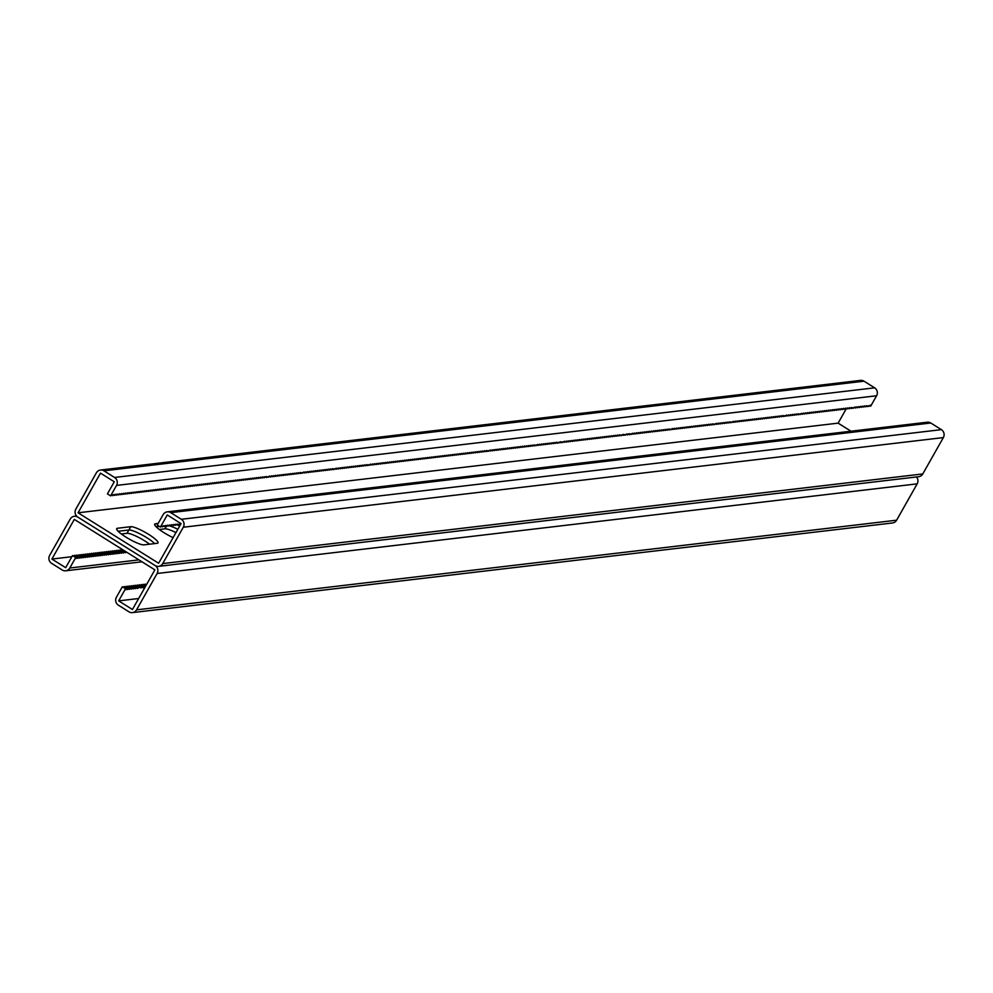 <?xml version="1.0" encoding="UTF-8"?>
<svg xmlns="http://www.w3.org/2000/svg" width="993" height="993" viewBox="0 0 993 993"><rect width="100%" height="100%" fill="white"/><g stroke="black" fill="none" stroke-linecap="round" stroke-linejoin="round"><path stroke-width="1.49" d="M167.271 514.957L160.407 527.084L162.008 525.831L162.318 526.849L163.907 525.607L164.217 526.625L165.806 525.371L166.116 526.402L167.705 525.148L168.016 526.178L169.604 524.925L169.915 525.955L171.504 524.701L171.814 525.731L173.415 524.478L173.713 525.508L175.314 524.254L175.612 525.285L177.213 524.031L177.511 525.061L181.024 523.634L167.271 514.957M138.648 598.518L118.663 600.877L125.515 588.762L122.338 586.764L116.417 597.24A5.797 5.524 83.3 0 0 118.378 605.171L128.978 611.812A5.797 5.524 83.3 0 0 136.55 609.851L157.117 573.495A5.797 5.524 83.3 0 0 155.156 565.551L77.789 517.092L155.156 565.551A5.797 5.524 -96.7 0 0 162.728 563.59L183.295 527.233A5.797 5.524 -96.7 0 0 181.322 519.289L170.722 512.649A5.797 5.524 -96.7 0 0 163.15 514.622L157.229 525.086L160.407 527.084M181.049 523.596L158.607 563.242L78.062 512.798L838.129 423.142L851.001 431.21M130.741 526.7L117.447 528.264A16.087 2.917 29.5 0 0 116.69 528.648A16.087 2.917 29.5 0 0 127.576 538.119A16.087 2.917 29.5 0 0 143.935 544.859L157.242 543.295A16.087 2.917 29.5 0 0 157.986 542.91A16.087 2.917 29.5 0 0 147.101 533.44A16.087 2.917 29.5 0 0 130.741 526.7L128.879 530.001A16.087 2.917 -150.5 0 1 141.242 534.507A16.087 2.917 -150.5 0 1 154.672 543.593A16.087 2.917 29.5 0 0 141.242 534.507A16.087 2.917 29.5 0 0 128.879 530.001L118.13 531.267L128.879 530.001L127.005 533.303A16.087 2.917 -150.5 0 1 149.62 544.189M179.696 525.98A16.087 2.917 29.5 0 0 177.623 524.974M158.148 523.46L155.442 523.783A16.087 2.917 29.5 0 0 154.697 524.155A16.087 2.917 29.5 0 0 173.105 537.635M156.137 526.786L159.339 526.414L156.137 526.786M177.821 529.281A16.087 2.917 29.5 0 0 168.661 525.682A16.087 2.917 -150.5 0 1 177.821 529.281M158.632 566.345L918.699 476.702A5.797 5.524 -96.7 0 0 922.782 473.934L943.35 437.59A5.797 5.524 -96.7 0 0 941.389 429.646L930.789 423.006A5.797 5.524 -96.7 0 0 927.301 422.211L167.246 511.854M78.062 512.798L100.504 473.14L114.282 481.779L107.43 493.893L110.608 495.879L112.197 494.626L112.507 495.656L114.096 494.402L114.406 495.433L115.995 494.179L116.305 495.209L117.894 493.955L118.204 494.986L119.805 493.732L120.103 494.762L121.705 493.509L122.002 494.539L123.604 493.285L123.902 494.315L125.503 493.062L125.801 494.092L127.402 492.838L127.7 493.869L129.301 492.615L129.611 493.645L131.2 492.391L131.51 493.409L133.099 492.168L133.41 493.186L134.998 491.932L135.309 492.962L136.897 491.709L137.208 492.739L138.797 491.485L139.107 492.516L140.696 491.262L141.006 492.292L142.607 491.038L142.905 492.069L144.506 490.815L144.804 491.845L146.405 490.592L146.703 491.622L148.305 490.368L148.602 491.398L150.204 490.145L150.502 491.175L152.103 489.921L152.413 490.952L154.002 489.698L154.312 490.728L155.901 489.475L156.211 490.505L157.8 489.251L158.11 490.281L159.699 489.028L160.01 490.058L161.598 488.804L161.909 489.834L163.497 488.581L163.808 489.599L165.409 488.357L165.707 489.375L167.308 488.134L167.606 489.152L169.207 487.898L169.505 488.928L171.106 487.675L171.404 488.705L173.005 487.451L173.303 488.482L174.905 487.228L175.215 488.258L176.804 487.004L177.114 488.035L178.703 486.781L179.013 487.811L180.602 486.558L180.912 487.588L182.501 486.334L182.811 487.364L184.4 486.111L184.71 487.141L186.312 485.887L186.61 486.918L188.211 485.664L188.509 486.694L190.11 485.44L190.408 486.471L192.009 485.217L192.307 486.247L193.908 484.994L194.206 486.024L195.807 484.77L196.105 485.8L197.706 484.547L198.017 485.565L199.605 484.323L199.916 485.341L201.505 484.087L201.815 485.118L203.404 483.864L203.714 484.894L205.303 483.641L205.613 484.671L207.202 483.417L207.512 484.447L209.113 483.194L209.411 484.224L211.012 482.97L211.31 484.001L212.912 482.747L213.21 483.777L214.811 482.524L215.109 483.554L216.71 482.3L217.008 483.33L218.609 482.077L218.907 483.107L220.508 481.853L220.818 482.883L222.407 481.63L222.717 482.66L224.306 481.406L224.617 482.437L226.205 481.183L226.516 482.213L228.105 480.96L228.415 481.99L230.004 480.736L230.314 481.766L231.915 480.513L232.213 481.531L233.814 480.289L234.112 481.307L235.713 480.053L236.011 481.084L237.612 479.83L237.91 480.86L239.512 479.607L239.809 480.637L241.411 479.383L241.709 480.413L243.31 479.16L243.62 480.19L245.209 478.936L245.519 479.967L247.108 478.713L247.418 479.743L249.007 478.489L249.317 479.52L250.906 478.266L251.217 479.296L252.805 478.043L253.116 479.073L254.717 477.819L255.015 478.849L256.616 477.596L256.914 478.626L258.515 477.372L258.813 478.403L260.414 477.149L260.712 478.179L262.313 476.925L262.611 477.956L264.212 476.702L264.51 477.732L266.112 476.479L266.422 477.496L269.91 476.019L270.22 477.05L271.809 475.796L272.119 476.826L273.708 475.573L274.018 476.603L275.607 475.349L275.917 476.379L277.519 475.126L277.817 476.156L279.418 474.902L279.716 475.932L281.317 474.679L281.615 475.709L283.216 474.455L283.514 475.486L285.115 474.232L285.413 475.262L287.014 474.009L287.312 475.039L288.913 473.785L289.224 474.815L290.812 473.562L291.123 474.592L292.712 473.338L293.022 474.369L294.611 473.115L294.921 474.145L296.51 472.891L296.82 473.922L298.409 472.668L298.719 473.686L300.32 472.445L300.618 473.462L304.119 471.985L304.417 473.016L306.018 471.762L306.316 472.792L307.917 471.538L308.215 472.569L309.816 471.315L310.114 472.345L311.715 471.092L312.025 472.122L313.614 470.868L313.925 471.898L315.513 470.645L315.824 471.675L317.412 470.421L317.723 471.452L319.312 470.198L319.622 471.228L321.211 469.974L321.521 471.005L323.122 469.751L323.42 470.781L325.021 469.528L325.319 470.558L326.92 469.304L327.218 470.334L328.82 469.081L329.117 470.111L330.719 468.857L331.017 469.888L332.618 468.634L332.916 469.652L336.416 468.175L336.726 469.205L338.315 467.951L338.625 468.981L340.214 467.728L340.525 468.758L342.113 467.504L342.424 468.535L344.012 467.281L344.323 468.311L345.924 467.058L346.222 468.088L347.823 466.834L348.121 467.864L349.722 466.611L350.02 467.641L351.621 466.387L351.919 467.418L353.52 466.164L353.818 467.194L355.42 465.94L355.73 466.971L357.319 465.717L357.629 466.747L359.218 465.494L359.528 466.524L361.117 465.27L361.427 466.3L363.016 465.047L363.326 466.077L364.915 464.823L365.225 465.854L366.814 464.6L367.125 465.618L370.625 464.141L370.923 465.171L372.524 463.917L372.822 464.947L374.423 463.694L374.721 464.724L376.322 463.47L376.62 464.501L378.221 463.247L378.532 464.277L380.12 463.023L380.431 464.054L382.02 462.8L382.33 463.83L383.919 462.577L384.229 463.607L385.818 462.353L386.128 463.383L387.717 462.13L388.027 463.16L389.616 461.906L389.926 462.937L391.527 461.683L391.825 462.713L393.427 461.46L393.724 462.49L395.326 461.236L395.624 462.266L397.225 461.013L397.523 462.043L399.124 460.789L399.422 461.807L401.023 460.566L401.333 461.584L402.922 460.342L403.232 461.36L404.821 460.107L405.132 461.137L406.72 459.883L407.031 460.913L408.619 459.66L408.93 460.69L410.519 459.436L410.829 460.467L412.418 459.213L412.728 460.243L414.329 458.989L414.627 460.02L416.228 458.766L416.526 459.796L418.127 458.543L418.425 459.573L420.027 458.319L420.324 459.349L421.926 458.096L422.224 459.126L423.825 457.872L424.135 458.903L425.724 457.649L426.034 458.679L427.623 457.425L427.933 458.456L429.522 457.202L429.832 458.232L431.421 456.979L431.732 458.009L433.32 456.755L433.631 457.773L435.219 456.532L435.53 457.55L437.131 456.308L437.429 457.326L439.03 456.072L439.328 457.103L440.929 455.849L441.227 456.879L442.828 455.626L443.126 456.656L444.727 455.402L445.025 456.432L446.627 455.179L446.937 456.209L448.526 454.955L448.836 455.986L450.425 454.732L450.735 455.762L452.324 454.509L452.634 455.539L454.223 454.285L454.533 455.315L456.122 454.062L456.432 455.092L458.021 453.838L458.332 454.868L459.933 453.615L460.231 454.645L461.832 453.391L462.13 454.422L463.731 453.168L464.029 454.198L465.63 452.945L465.928 453.975L467.529 452.721L467.827 453.739L469.428 452.498L469.739 453.516L471.327 452.262L471.638 453.292L473.227 452.038L473.537 453.069L475.126 451.815L475.436 452.845L477.025 451.592L477.335 452.622L478.924 451.368L479.234 452.398L480.823 451.145L481.133 452.175L482.735 450.921L483.032 451.952L484.634 450.698L484.932 451.728L486.533 450.474L486.831 451.505L490.331 450.028L490.629 451.058L489.735 450.487M73.42 556.13L74.425 555.348L77.603 557.334L76.014 558.587L75.704 557.557L69.783 568.021A5.797 5.524 -96.7 0 1 62.211 569.994L51.611 563.354A5.797 5.524 -96.7 0 1 49.65 555.41L70.218 519.066A5.797 5.524 -96.7 0 1 77.789 517.092A5.797 5.524 83.3 0 1 75.828 509.148L96.383 472.805A5.797 5.524 83.3 0 1 100.479 470.037L860.546 380.393A5.797 5.524 83.3 0 1 864.022 381.188L874.622 387.829A5.797 5.524 83.3 0 1 876.583 395.76L870.662 406.236L870.365 405.206L866.864 406.683L866.554 405.653L864.965 406.907L864.655 405.876L863.066 407.13L862.756 406.1L861.167 407.353L860.857 406.323L859.268 407.577L858.957 406.547L857.369 407.8L857.058 406.77L855.47 408.024L855.159 406.993L851.659 408.471L851.361 407.44L849.76 408.694L849.462 407.664L847.861 408.917L847.563 407.887L845.962 409.141L845.664 408.111L844.062 409.364L843.752 408.334L842.163 409.588L841.853 408.557L840.264 409.811L839.954 408.793L838.365 410.035L838.055 409.017L836.466 410.27L836.156 409.24L834.567 410.494L834.257 409.464L832.668 410.717L832.357 409.687L830.756 410.941L830.458 409.91L828.857 411.164L828.559 410.134L826.958 411.387L826.66 410.357L825.059 411.611L824.761 410.581L823.16 411.834L822.862 410.804L821.261 412.058L820.95 411.028L819.362 412.281L819.051 411.251L817.462 412.505L817.152 411.474L815.563 412.728L815.253 411.698L813.664 412.951L813.354 411.921L811.765 413.175L811.455 412.145L809.866 413.398L809.556 412.368L807.954 413.622L807.657 412.604L806.055 413.845L805.757 412.827L804.156 414.069L803.858 413.051L802.257 414.304L801.959 413.274L798.459 414.751L798.149 413.721L796.56 414.975L796.249 413.944L794.661 415.198L794.35 414.168L792.762 415.422L792.451 414.391L790.862 415.645L790.552 414.615L788.963 415.868L788.653 414.838L787.064 416.092L786.754 415.062L783.254 416.539L782.956 415.508L781.354 416.762L781.057 415.732L779.455 416.986L779.157 415.955L777.556 417.209L777.258 416.179L775.657 417.432L775.347 416.402L773.758 417.656L773.448 416.638L771.859 417.879L771.549 416.861L769.96 418.115L769.649 417.085L768.061 418.338L767.75 417.308L766.162 418.562L765.851 417.532L764.262 418.785L763.952 417.755L762.351 419.009L762.053 417.979L760.452 419.232L760.154 418.202L758.553 419.456L758.255 418.425L756.654 419.679L756.356 418.649L754.754 419.902L754.457 418.872L752.855 420.126L752.545 419.096L750.956 420.349L750.646 419.319L749.057 420.573L748.747 419.542L747.158 420.796L746.848 419.766L745.259 421.02L744.949 419.989L743.36 421.243L743.049 420.213L741.448 421.466L741.15 420.436L739.549 421.69L739.251 420.672L737.65 421.913L737.352 420.895L735.751 422.149L735.453 421.119L733.852 422.373L733.554 421.342L730.054 422.819L729.743 421.789L728.154 423.043L727.844 422.013L726.255 423.266L725.945 422.236L724.356 423.49L724.046 422.459L722.457 423.713L722.147 422.683L720.558 423.937L720.248 422.906L718.647 424.16L718.349 423.13L716.747 424.383L716.45 423.353L712.949 424.83L712.651 423.8L711.05 425.054L710.752 424.023L709.151 425.277L708.853 424.247L707.252 425.5L706.942 424.47L705.353 425.724L705.042 424.706L703.454 425.947L703.143 424.93L701.555 426.183L701.244 425.153L699.655 426.407L699.345 425.376L697.756 426.63L697.446 425.6L695.845 426.853L695.547 425.823L693.946 427.077L693.648 426.047L692.047 427.3L691.749 426.27L690.147 427.524L689.85 426.494L688.248 427.747L687.95 426.717L686.349 427.971L686.051 426.94L684.45 428.194L684.14 427.164L682.551 428.417L682.241 427.387L680.652 428.641L680.342 427.611L678.753 428.864L678.442 427.834L676.854 429.088L676.543 428.057L674.955 429.311L674.644 428.281L673.043 429.535L672.745 428.517L669.245 429.981L668.947 428.964L667.346 430.217L667.048 429.187L665.447 430.441L665.149 429.41L663.547 430.664L663.25 429.634L661.648 430.888L661.338 429.857L659.749 431.111L659.439 430.081L657.85 431.334L657.54 430.304L655.951 431.558L655.641 430.528L654.052 431.781L653.742 430.751L652.153 432.005L651.842 430.974L650.241 432.228L649.943 431.198L648.342 432.451L648.044 431.421L646.443 432.675L646.145 431.645L644.544 432.898L644.246 431.868L642.645 433.122L642.347 432.092L640.746 433.345L640.448 432.315L638.847 433.569L638.536 432.551L636.947 433.792L636.637 432.774L635.048 434.028L634.738 432.998L633.149 434.251L632.839 433.221L629.351 434.698L629.041 433.668L627.439 434.922L627.142 433.891L623.641 435.368L623.343 434.338L619.843 435.815L619.545 434.785L617.944 436.039L617.646 435.008L616.045 436.262L615.734 435.232L614.146 436.486L613.835 435.455L612.247 436.709L611.936 435.679L610.347 436.932L610.037 435.902L608.448 437.156L608.138 436.126L606.549 437.379L606.239 436.349L604.638 437.603L604.34 436.585L602.739 437.826L602.441 436.808L600.839 438.062L600.542 437.032L598.94 438.285L598.642 437.255L597.041 438.509L596.743 437.479L595.142 438.732L594.832 437.702L593.243 438.956L592.933 437.925L591.344 439.179L591.034 438.149L589.445 439.402L589.134 438.372L587.546 439.626L587.235 438.596L585.647 439.849L585.336 438.819L583.747 440.073L583.437 439.043L581.836 440.296L581.538 439.266L579.937 440.52L579.639 439.489L578.038 440.743L577.74 439.713L576.139 440.966L575.841 439.936L574.239 441.19L573.942 440.16L572.34 441.413L572.03 440.396L570.441 441.637L570.131 440.619L568.542 441.86L568.232 440.842L566.643 442.096L566.333 441.066L564.744 442.319L564.434 441.289L560.946 442.766L560.635 441.736L557.135 443.213L556.837 442.183L555.236 443.437L554.938 442.406L553.337 443.66L553.039 442.63L551.438 443.883L551.14 442.853L549.539 444.107L549.228 443.077L547.639 444.33L547.329 443.3L545.74 444.554L545.43 443.523L543.841 444.777L543.531 443.747L541.942 445.001L541.632 443.97L540.043 445.224L539.733 444.194L538.144 445.447L537.834 444.43L534.333 445.894L534.035 444.876L532.434 446.13L532.136 445.1L530.535 446.353L530.237 445.323L528.636 446.577L528.338 445.547L526.737 446.8L526.427 445.77L524.838 447.024L524.527 445.994L522.939 447.247L522.628 446.217L521.04 447.471L520.729 446.44L519.14 447.694L518.83 446.664L517.241 447.917L516.931 446.887L515.342 448.141L515.032 447.111L513.431 448.364L513.133 447.334L511.532 448.588L511.234 447.558L509.632 448.811L509.335 447.781L507.733 449.035L507.435 448.004L505.834 449.258L505.536 448.228L503.935 449.481L503.625 448.464L502.036 449.705L501.726 448.687L500.137 449.941L499.827 448.91L498.238 450.164L497.927 449.134L496.339 450.388L496.028 449.357L494.44 450.611L494.129 449.581L492.54 450.834L492.23 449.804L490.629 451.058M100.479 470.037A5.797 5.524 83.3 0 1 103.967 470.831L114.555 477.472A5.797 5.524 83.3 0 1 116.529 485.416L110.608 495.879M838.129 423.142L846.123 409.017M867.87 405.889L868.763 406.46M870.662 406.236L869.769 405.665M862.16 406.559L863.066 407.13M864.071 406.336L864.965 406.907M860.261 406.782L861.167 407.353M858.362 407.018L859.268 407.577M856.462 407.242L857.369 407.8M854.563 407.465L855.47 408.024M852.664 407.689L853.558 408.247M850.765 407.912L851.659 408.471M848.866 408.135L849.76 408.694M846.967 408.359L847.861 408.917M845.068 408.582L845.962 409.141M843.169 408.806L844.062 409.364M841.27 409.029L842.163 409.588M839.358 409.253L840.264 409.811M837.459 409.476L838.365 410.035M835.56 409.699L836.466 410.27M833.661 409.923L834.567 410.494M831.762 410.146L832.668 410.717M829.863 410.37L830.756 410.941M827.963 410.593L828.857 411.164M826.064 410.817L826.958 411.387M824.165 411.052L825.059 411.611M822.266 411.276L823.16 411.834M820.367 411.499L821.261 412.058M818.468 411.723L819.362 412.281M816.556 411.946L817.462 412.505M814.657 412.169L815.563 412.728M812.758 412.393L813.664 412.951M810.859 412.616L811.765 413.175M808.96 412.84L809.866 413.398M807.061 413.063L807.954 413.622M805.162 413.287L806.055 413.845M803.263 413.51L804.156 414.069M801.363 413.733L802.257 414.304M799.464 413.957L800.358 414.528M797.565 414.18L798.459 414.751M795.666 414.404L796.56 414.975M793.755 414.627L794.661 415.198M791.855 414.863L792.762 415.422M789.956 415.086L790.862 415.645M788.057 415.31L788.963 415.868M786.158 415.533L787.064 416.092M784.259 415.757L785.153 416.315M782.36 415.98L783.254 416.539M780.461 416.204L781.354 416.762M778.562 416.427L779.455 416.986M776.663 416.65L777.556 417.209M774.763 416.874L775.657 417.432M772.864 417.097L773.758 417.656M770.953 417.321L771.859 417.879M769.054 417.544L769.96 418.115M767.155 417.768L768.061 418.338M765.255 417.991L766.162 418.562M763.356 418.214L764.262 418.785M761.457 418.438L762.351 419.009M759.558 418.661L760.452 419.232M757.659 418.897L758.553 419.456M755.76 419.12L756.654 419.679M753.861 419.344L754.754 419.902M751.962 419.567L752.855 420.126M750.063 419.791L750.956 420.349M748.151 420.014L749.057 420.573M746.252 420.238L747.158 420.796M744.353 420.461L745.259 421.02M742.454 420.684L743.36 421.243M740.555 420.908L741.448 421.466M738.655 421.131L739.549 421.69M736.756 421.355L737.65 421.913M734.857 421.578L735.751 422.149M732.958 421.802L733.852 422.373M731.059 422.025L731.953 422.596M729.16 422.248L730.054 422.819M727.261 422.472L728.154 423.043M725.349 422.695L726.255 423.266M723.45 422.931L724.356 423.49M721.551 423.155L722.457 423.713M719.652 423.378L720.558 423.937M717.753 423.601L718.647 424.16M715.854 423.825L716.747 424.383M713.955 424.048L714.848 424.607M712.055 424.272L712.949 424.83M710.156 424.495L711.05 425.054M708.257 424.719L709.151 425.277M706.358 424.942L707.252 425.5M704.459 425.165L705.353 425.724M702.548 425.389L703.454 425.947M700.648 425.612L701.555 426.183M698.749 425.836L699.655 426.407M696.85 426.059L697.756 426.63M694.951 426.282L695.845 426.853M693.052 426.506L693.946 427.077M691.153 426.729L692.047 427.3M689.254 426.965L690.147 427.524M687.355 427.189L688.248 427.747M685.455 427.412L686.349 427.971M683.556 427.635L684.45 428.194M681.657 427.859L682.551 428.417M679.746 428.082L680.652 428.641M677.847 428.306L678.753 428.864M675.948 428.529L676.854 429.088M674.048 428.753L674.955 429.311M672.149 428.976L673.043 429.535M670.25 429.199L671.144 429.758M668.351 429.423L669.245 429.981M666.452 429.646L667.346 430.217M664.553 429.87L665.447 430.441M662.654 430.093L663.547 430.664M660.755 430.317L661.648 430.888M658.855 430.54L659.749 431.111M656.944 430.776L657.85 431.334M655.045 430.999L655.951 431.558M653.146 431.223L654.052 431.781M651.247 431.446L652.153 432.005M649.348 431.67L650.241 432.228M647.448 431.893L648.342 432.451M645.549 432.116L646.443 432.675M643.65 432.34L644.544 432.898M641.751 432.563L642.645 433.122M639.852 432.787L640.746 433.345M637.953 433.01L638.847 433.569M636.054 433.233L636.947 433.792M634.142 433.457L635.048 434.028M632.243 433.68L633.149 434.251M630.344 433.904L631.25 434.475M628.445 434.127L629.351 434.698M626.546 434.351L627.439 434.922M624.647 434.574L625.54 435.145M622.748 434.81L623.641 435.368M620.848 435.033L621.742 435.592M618.949 435.257L619.843 435.815M617.05 435.48L617.944 436.039M615.151 435.704L616.045 436.262M613.252 435.927L614.146 436.486M611.34 436.15L612.247 436.709M609.441 436.374L610.347 436.932M607.542 436.597L608.448 437.156M605.643 436.821L606.549 437.379M603.744 437.044L604.638 437.603M601.845 437.268L602.739 437.826M599.946 437.491L600.839 438.062M598.047 437.714L598.94 438.285M596.148 437.938L597.041 438.509M594.248 438.161L595.142 438.732M592.349 438.385L593.243 438.956M590.45 438.608L591.344 439.179M588.539 438.844L589.445 439.402M586.64 439.067L587.546 439.626M584.74 439.291L585.647 439.849M582.841 439.514L583.747 440.073M580.942 439.738L581.836 440.296M579.043 439.961L579.937 440.52M577.144 440.184L578.038 440.743M575.245 440.408L576.139 440.966M573.346 440.631L574.239 441.19M571.447 440.855L572.34 441.413M569.548 441.078L570.441 441.637M567.648 441.302L568.542 441.86M565.737 441.525L566.643 442.096M563.838 441.748L564.744 442.319M561.939 441.972L562.845 442.543M560.04 442.195L560.946 442.766M558.14 442.419L559.034 442.99M556.241 442.642L557.135 443.213M554.342 442.878L555.236 443.437M552.443 443.101L553.337 443.66M550.544 443.325L551.438 443.883M548.645 443.548L549.539 444.107M546.746 443.772L547.639 444.33M544.847 443.995L545.74 444.554M542.935 444.219L543.841 444.777M541.036 444.442L541.942 445.001M539.137 444.665L540.043 445.224M537.238 444.889L538.144 445.447M535.339 445.112L536.232 445.671M533.44 445.336L534.333 445.894M531.54 445.559L532.434 446.13M529.641 445.783L530.535 446.353M527.742 446.006L528.636 446.577M525.843 446.229L526.737 446.8M523.944 446.453L524.838 447.024M522.045 446.689L522.939 447.247M520.133 446.912L521.04 447.471M518.234 447.135L519.14 447.694M516.335 447.359L517.241 447.917M514.436 447.582L515.342 448.141M512.537 447.806L513.431 448.364M510.638 448.029L511.532 448.588M508.739 448.253L509.632 448.811M506.84 448.476L507.733 449.035M504.94 448.699L505.834 449.258M503.041 448.923L503.935 449.481M501.142 449.146L502.036 449.705M499.243 449.37L500.137 449.941M497.332 449.593L498.238 450.164M495.433 449.817L496.339 450.388M493.533 450.04L494.44 450.611M491.634 450.263L492.54 450.834M865.97 406.112L866.864 406.683M162.318 526.849L161.412 526.29M168.016 526.178L167.109 525.62M166.116 526.402L165.21 525.843M169.915 525.955L169.021 525.396M171.814 525.731L170.92 525.173M173.713 525.508L172.819 524.949M175.612 525.285L174.718 524.726M177.511 525.061L176.617 524.503M179.41 524.838L178.517 524.279M164.217 526.625L163.311 526.067M111.601 495.097L112.507 495.656M117.311 494.427L118.204 494.986M115.411 494.651L116.305 495.209M119.21 494.191L120.103 494.762M121.109 493.968L122.002 494.539M123.008 493.744L123.902 494.315M124.907 493.521L125.801 494.092M126.806 493.298L127.7 493.869M128.705 493.074L129.611 493.645M130.604 492.851L131.51 493.409M132.503 492.627L133.41 493.186M134.403 492.404L135.309 492.962M136.314 492.18L137.208 492.739M138.213 491.957L139.107 492.516M140.112 491.734L141.006 492.292M142.011 491.51L142.905 492.069M143.911 491.287L144.804 491.845M145.81 491.063L146.703 491.622M147.709 490.84L148.602 491.398M149.608 490.616L150.502 491.175M151.507 490.393L152.413 490.952M153.406 490.157L154.312 490.728M155.305 489.934L156.211 490.505M157.204 489.71L158.11 490.281M159.116 489.487L160.01 490.058M161.015 489.264L161.909 489.834M162.914 489.04L163.808 489.599M164.813 488.817L165.707 489.375M166.712 488.593L167.606 489.152M168.611 488.37L169.505 488.928M170.511 488.146L171.404 488.705M172.41 487.923L173.303 488.482M174.309 487.7L175.215 488.258M176.208 487.476L177.114 488.035M178.107 487.253L179.013 487.811M180.006 487.029L180.912 487.588M181.918 486.806L182.811 487.364M183.817 486.582L184.71 487.141M185.716 486.347L186.61 486.918M187.615 486.123L188.509 486.694M189.514 485.9L190.408 486.471M191.413 485.676L192.307 486.247M193.312 485.453L194.206 486.024M195.211 485.229L196.105 485.8M197.111 485.006L198.017 485.565M199.01 484.783L199.916 485.341M200.909 484.559L201.815 485.118M202.808 484.336L203.714 484.894M204.719 484.112L205.613 484.671M206.618 483.889L207.512 484.447M208.518 483.665L209.411 484.224M210.417 483.442L211.31 484.001M212.316 483.219L213.21 483.777M214.215 482.995L215.109 483.554M216.114 482.772L217.008 483.33M218.013 482.548L218.907 483.107M219.912 482.313L220.818 482.883M221.811 482.089L222.717 482.66M223.71 481.866L224.617 482.437M225.61 481.642L226.516 482.213M227.521 481.419L228.415 481.99M229.42 481.195L230.314 481.766M231.319 480.972L232.213 481.531M233.218 480.749L234.112 481.307M235.118 480.525L236.011 481.084M237.017 480.302L237.91 480.86M238.916 480.078L239.809 480.637M240.815 479.855L241.709 480.413M242.714 479.631L243.62 480.19M244.613 479.408L245.519 479.967M246.512 479.185L247.418 479.743M248.411 478.961L249.317 479.52M250.323 478.738L251.217 479.296M252.222 478.514L253.116 479.073M254.121 478.278L255.015 478.849M256.02 478.055L256.914 478.626M257.919 477.832L258.813 478.403M259.818 477.608L260.712 478.179M261.718 477.385L262.611 477.956M263.617 477.161L264.51 477.732M265.516 476.938L266.422 477.496M267.415 476.714L268.321 477.273M269.314 476.491L270.22 477.05M271.213 476.268L272.119 476.826M273.125 476.044L274.018 476.603M275.024 475.821L275.917 476.379M276.923 475.597L277.817 476.156M278.822 475.374L279.716 475.932M280.721 475.151L281.615 475.709M282.62 474.927L283.514 475.486M284.519 474.704L285.413 475.262M286.418 474.48L287.312 475.039M288.318 474.244L289.224 474.815M290.217 474.021L291.123 474.592M292.116 473.798L293.022 474.369M294.015 473.574L294.921 474.145M295.926 473.351L296.82 473.922M297.826 473.127L298.719 473.686M299.725 472.904L300.618 473.462M301.624 472.68L302.517 473.239M303.523 472.457L304.417 473.016M305.422 472.234L306.316 472.792M307.321 472.01L308.215 472.569M309.22 471.787L310.114 472.345M311.119 471.563L312.025 472.122M313.018 471.34L313.925 471.898M314.918 471.116L315.824 471.675M316.817 470.893L317.723 471.452M318.728 470.67L319.622 471.228M320.627 470.434L321.521 471.005M322.526 470.21L323.42 470.781M324.426 469.987L325.319 470.558M326.325 469.763L327.218 470.334M328.224 469.54L329.117 470.111M330.123 469.317L331.017 469.888M332.022 469.093L332.916 469.652M333.921 468.87L334.827 469.428M335.82 468.646L336.726 469.205M337.719 468.423L338.625 468.981M339.618 468.2L340.525 468.758M341.53 467.976L342.424 468.535M343.429 467.753L344.323 468.311M345.328 467.529L346.222 468.088M347.227 467.306L348.121 467.864M349.126 467.082L350.02 467.641M351.026 466.859L351.919 467.418M352.925 466.636L353.818 467.194M354.824 466.4L355.73 466.971M356.723 466.176L357.629 466.747M358.622 465.953L359.528 466.524M360.521 465.729L361.427 466.3M362.42 465.506L363.326 466.077M364.332 465.283L365.225 465.854M366.231 465.059L367.125 465.618M368.13 464.836L369.024 465.394M370.029 464.612L370.923 465.171M371.928 464.389L372.822 464.947M373.827 464.165L374.721 464.724M375.726 463.942L376.62 464.501M377.625 463.719L378.532 464.277M379.525 463.495L380.431 464.054M381.424 463.272L382.33 463.83M383.323 463.048L384.229 463.607M385.222 462.825L386.128 463.383M387.133 462.601L388.027 463.16M389.033 462.366L389.926 462.937M390.932 462.142L391.825 462.713M392.831 461.919L393.724 462.49M394.73 461.695L395.624 462.266M396.629 461.472L397.523 462.043M398.528 461.249L399.422 461.807M400.427 461.025L401.333 461.584M402.326 460.802L403.232 461.36M404.225 460.578L405.132 461.137M406.125 460.355L407.031 460.913M408.024 460.131L408.93 460.69M409.935 459.908L410.829 460.467M411.834 459.685L412.728 460.243M413.733 459.461L414.627 460.02M415.633 459.238L416.526 459.796M417.532 459.014L418.425 459.573M419.431 458.791L420.324 459.349M421.33 458.555L422.224 459.126M423.229 458.332L424.135 458.903M425.128 458.108L426.034 458.679M427.027 457.885L427.933 458.456M428.926 457.661L429.832 458.232M430.825 457.438L431.732 458.009M432.737 457.214L433.631 457.773M434.636 456.991L435.53 457.55M436.535 456.768L437.429 457.326M438.434 456.544L439.328 457.103M440.333 456.321L441.227 456.879M442.233 456.097L443.126 456.656M444.132 455.874L445.025 456.432M446.031 455.65L446.937 456.209M447.93 455.427L448.836 455.986M449.829 455.204L450.735 455.762M451.728 454.98L452.634 455.539M453.627 454.757L454.533 455.315M455.539 454.521L456.432 455.092M457.438 454.298L458.332 454.868M459.337 454.074L460.231 454.645M461.236 453.851L462.13 454.422M463.135 453.627L464.029 454.198M465.034 453.404L465.928 453.975M466.933 453.18L467.827 453.739M468.833 452.957L469.739 453.516M470.732 452.734L471.638 453.292M472.631 452.51L473.537 453.069M474.53 452.287L475.436 452.845M476.429 452.063L477.335 452.622M478.341 451.84L479.234 452.398M480.24 451.616L481.133 452.175M482.139 451.393L483.032 451.952M484.038 451.17L484.932 451.728M485.937 450.946L486.831 451.505M487.836 450.723L488.73 451.281M113.512 494.874L114.406 495.433M71.893 556.701L51.897 559.059L65.675 567.686L72.526 555.571L75.704 557.557M75.319 555.906L76.324 555.124L79.812 558.14L81.401 556.887L81.711 557.917L83.3 556.663L83.611 557.694L85.212 556.44L85.51 557.47L87.111 556.217L87.409 557.247L89.01 555.993L89.308 557.023L90.909 555.77L91.207 556.8L92.808 555.546L93.106 556.577L94.707 555.323L95.018 556.353L96.606 555.099L96.917 556.13L98.506 554.876L98.816 555.906L100.405 554.653L100.715 555.683L102.304 554.429L102.614 555.459L104.203 554.206L104.513 555.224L106.102 553.982L106.412 555L108.014 553.759L108.311 554.777L109.913 553.523L110.211 554.553L111.812 553.3L112.11 554.33L113.711 553.076L114.009 554.106L115.61 552.853L115.908 553.883L117.509 552.629L117.819 553.66L119.408 552.406L119.719 553.436L121.307 552.182L121.618 553.213L123.206 551.959L123.517 552.989L125.106 551.736L125.416 552.766L126.384 552.009M77.231 555.683L78.224 554.901L81.401 556.887M79.13 555.459L80.123 554.677L83.3 556.663M81.029 555.236L82.022 554.454L85.212 556.44M82.928 555.013L83.933 554.231L87.111 556.217M84.827 554.789L85.832 554.007L89.01 555.993M86.726 554.566L87.732 553.784L90.909 555.77M88.625 554.342L89.631 553.56L92.808 555.546M90.524 554.119L91.53 553.324L94.707 555.323M92.423 553.895L93.429 553.101L96.606 555.099M94.323 553.672L95.328 552.878L98.506 554.876M96.222 553.449L97.227 552.654L100.405 554.653M98.121 553.225L99.126 552.431L102.304 554.429M100.032 553.002L101.025 552.207L104.203 554.206M101.931 552.778L102.924 551.984L106.102 553.982M103.831 552.542L104.824 551.76L108.014 553.759M105.73 552.319L106.735 551.537L109.913 553.523M107.629 552.096L108.634 551.314L111.812 553.3M109.528 551.872L110.533 551.09L113.711 553.076M111.427 551.649L112.432 550.867L115.61 552.853M113.326 551.425L114.332 550.643L117.509 552.629M115.225 551.202L116.231 550.42L119.408 552.406M117.124 550.978L118.13 550.196L121.307 552.182M119.023 550.755L120.029 549.973L123.206 551.959M120.923 550.532L121.928 549.75L125.106 551.736M77.603 557.334L77.913 558.364L79.502 557.11M118.663 600.877L132.441 609.503L154.871 569.858L74.326 519.401L51.897 559.059M121.32 533.973L127.005 533.303M159.327 529.492L165.012 528.822A16.087 2.917 -150.5 0 1 175.947 532.596M125.515 588.762L125.813 589.792L127.414 588.539L127.725 589.569L129.313 588.315L129.624 589.346L131.213 588.092L131.523 589.122L133.112 587.868L133.422 588.899L135.011 587.645L135.321 588.675L136.91 587.422L137.22 588.439L140.721 586.962L141.018 587.993L142.62 586.739L142.918 587.769L144.519 586.515L144.891 587.496M123.231 587.335L124.237 586.54L127.414 588.539M125.13 587.111L126.136 586.317L129.313 588.315M127.03 586.888L128.035 586.093L131.213 588.092M128.929 586.664L129.934 585.87L133.112 587.868M130.84 586.441L131.833 585.647L135.011 587.645M132.739 586.218L133.732 585.423L136.91 587.422M134.638 585.982L135.631 585.2L138.821 587.198M136.537 585.758L137.53 584.976L140.721 586.962M138.437 585.535L139.442 584.753L142.62 586.739M140.336 585.311L141.341 584.529L144.519 586.515M142.235 585.088L143.24 584.306L145.785 585.907M144.134 584.865L145.139 584.083L146.381 584.865M146.033 584.641L146.877 583.983M916.452 476.963A5.797 5.524 83.3 0 1 917.172 483.852L896.617 520.195A5.797 5.524 83.3 0 1 892.521 522.963L132.454 612.607M162.728 563.59L922.782 473.934M183.295 527.233L943.35 437.59M181.322 519.289L941.389 429.646M170.722 512.649L930.789 423.006M116.529 485.416L876.583 395.76M103.967 470.831L864.022 381.188M114.555 477.472L874.622 387.829M117.447 528.264L116.752 529.48M155.442 523.783L154.759 524.999M69.783 568.021L138.933 559.866M157.117 573.495L917.172 483.852M136.55 609.851L896.617 520.195M165.012 528.822L166.588 526.029M74.301 516.298L76.548 516.037M65.699 570.789L141.999 561.79"/></g></svg>
